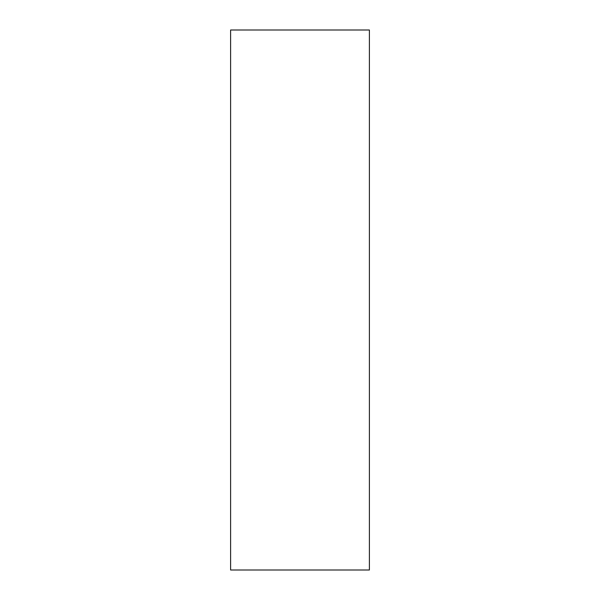 <?xml version="1.0" encoding="UTF-8"?>
<svg xmlns="http://www.w3.org/2000/svg" width="600" height="600" viewBox="0 0 600 600"><rect width="100%" height="100%" fill="white"/><g stroke="black" fill="none" stroke-linecap="round" stroke-linejoin="round"><path stroke-width="0.9" d="M369.397 570L230.603 570L230.603 30L369.397 30L369.397 570"/></g></svg>
